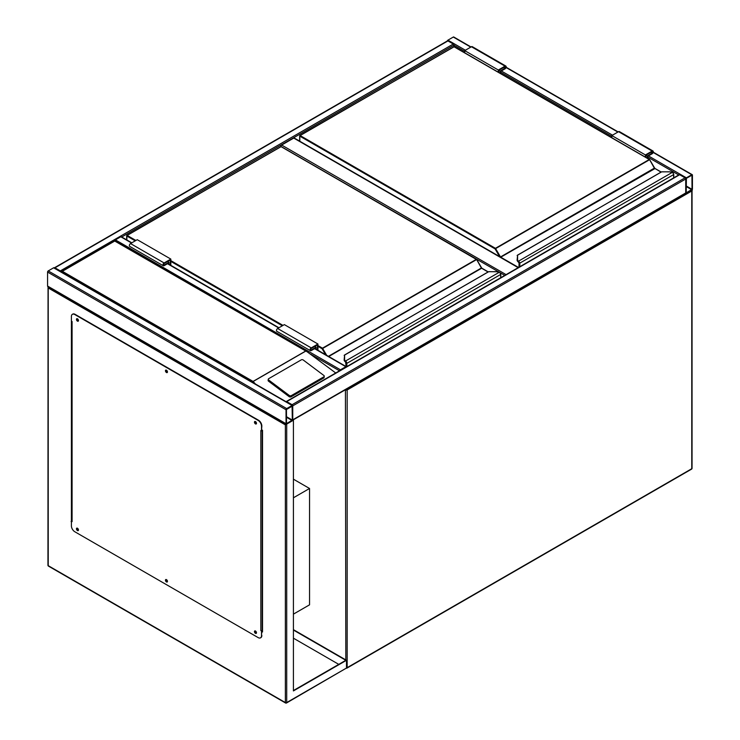 <?xml version="1.0" encoding="UTF-8"?>
<svg xmlns="http://www.w3.org/2000/svg" width="740" height="740" viewBox="0 0 740 740"><rect width="100%" height="100%" fill="white"/><g stroke="black" fill="none" stroke-linecap="round" stroke-linejoin="round"><path stroke-width="1.11" d="M293.419 614.135L309.542 604.83L309.542 488.483L293.419 479.178M293.419 497.789L309.542 488.483M498.769 271.95L280.996 146.52M280.996 146.224A0.953 0.546 -60 0 1 281.663 145.059L506.086 274.623M518.176 267.649L293.762 138.075L281.663 145.059M293.762 138.075A0.953 0.546 -60 0 1 294.233 138.029L518.453 267.482M447.312 40.959A0.953 0.546 -60 0 1 447.922 40.154L453.296 37.046A0.953 0.546 -60 0 1 453.768 37L471.038 46.972M692.437 175.112A0.953 0.546 120 0 0 691.771 174.723L686.396 177.831A0.953 0.546 120 0 0 685.721 178.997L685.721 192.955A0.953 0.546 120 0 0 686.396 193.344L691.771 190.236A0.953 0.546 120 0 0 692.437 189.079L692.437 175.112M686.396 178.312L686.211 192.872L692.02 189.32L691.946 175.195L686.396 178.312M292.55 420.264A0.953 0.546 -120 0 0 292.753 419.83L292.753 405.871A0.953 0.546 -120 0 0 292.078 404.706L286.704 401.607A0.953 0.546 -120 0 0 286.093 401.709M292.078 404.706L685.046 177.831A0.953 0.546 60 0 1 685.721 178.997L685.721 192.955A0.953 0.546 60 0 1 685.527 193.39L292.689 420.19M685.046 177.831L679.672 174.723A0.953 0.546 60 0 0 679.2 174.677L286.232 401.561M286.704 408.591A0.953 0.546 120 0 0 286.029 409.747L286.029 423.715A0.953 0.546 120 0 0 286.704 424.103L292.078 420.995A0.953 0.546 120 0 0 292.753 419.83L292.753 405.871A0.953 0.546 120 0 0 292.078 405.483L286.704 408.591L48.23 270.905L53.604 267.806A0.953 0.546 -60 0 1 54.085 267.76L292.55 405.437M292.661 420.274L285.363 424.88L48.23 287.971L48.23 286.417A0.953 0.546 -60 0 1 47.564 286.038L47.564 272.07A0.953 0.546 -60 0 1 48.23 270.905M292.328 406.112L286.454 409.507L286.528 423.632L292.328 420.079L292.078 405.973M60.939 271.719A0.953 0.546 -120 0 0 60.329 270.905L54.954 267.806A0.953 0.546 -120 0 0 54.344 267.908M54.473 267.76L447.45 40.876A0.953 0.546 60 0 1 447.922 40.922L54.954 267.806M464.72 51.393L453.971 45.196A0.953 0.546 60 0 0 453.296 44.03L447.922 40.922M121.73 237.004L453.971 45.196L453.971 46.657M346.431 366.8A0.953 0.546 120 0 0 345.821 366.698L340.446 369.806A0.953 0.546 120 0 0 339.836 370.611M114.783 240.75A0.953 0.546 -60 0 1 115.412 239.88L340.446 369.806M131.812 242.822L121.258 236.735A0.953 0.546 -60 0 0 120.787 236.781L115.412 239.88M256.003 422.068L255.411 421.874L255.8 423.188L256.318 422.614M256.327 423.067L255.614 421.837M167 370.685L166.408 370.481L166.796 371.804L167.314 371.23M167.323 371.674L166.611 370.453M77.996 319.292L77.395 319.097L77.793 320.411L78.311 319.837M78.311 320.291L77.608 319.06M77.996 528.73L77.395 528.527L77.793 529.849L78.311 529.266M78.311 529.72L77.608 528.499M167 580.114L166.408 579.91L166.796 581.233L167.314 580.659M167.323 581.113L166.611 579.883M256.003 631.498L255.411 631.303L255.8 632.617L256.318 632.043M256.327 632.496L255.614 631.266M293.419 420.218L293.419 690.929L346.486 660.293L293.419 629.657M293.419 690.54L345.821 660.293L293.419 630.045M346.486 660.293L346.486 668.044L345.145 668.821M71.41 319.967L71.41 521.645M261.849 631.59L262.524 631.979L262.524 430.31L261.849 429.921M338.763 664.363L293.419 638.185M71.799 521.09L71.41 321.132L72.085 321.521L72.085 521.645L71.077 521.45M262.524 631.59L261.849 631.202M48.23 287.971L48.23 565.665L285.363 702.565A0.953 0.546 -60 0 0 286.029 702.954A0.953 0.546 -120 0 0 286.51 703L346.486 668.044A0.953 0.546 60 0 0 346.968 668.1L691.567 469.142A0.953 0.953 0 0 0 692.048 468.318L692.048 190.624A0.953 0.546 0 0 0 691.771 190.236L691.771 190.236M47.952 565.277A0.953 0.953 0 0 0 48.433 566.1A0.953 0.546 120 0 1 48.23 565.665A0.953 0.546 180 0 1 47.952 565.277L48.044 286.63M254.939 630.878A1.425 0.823 -120 0 0 254.921 632.043A1.425 0.823 -120 0 0 255.8 633.144A1.425 0.823 -120 0 0 256.327 633.274M255.467 631.007A1.425 0.823 -120 0 0 254.754 630.942A1.425 0.823 -120 0 0 254.532 632.08A1.425 0.823 -120 0 0 255.467 633.338A1.425 0.823 -120 0 0 256.179 633.403A1.425 0.823 -120 0 0 256.401 632.265A1.425 0.823 -120 0 0 255.467 631.007M165.936 579.494A1.425 0.823 -120 0 0 165.917 580.65A1.425 0.823 -120 0 0 166.796 581.76A1.425 0.823 -120 0 0 167.323 581.89M166.463 579.624A1.425 0.823 -120 0 0 165.751 579.549A1.425 0.823 -120 0 0 165.529 580.697A1.425 0.823 -120 0 0 166.463 581.945A1.425 0.823 -120 0 0 167.175 582.019A1.425 0.823 -120 0 0 167.388 580.882A1.425 0.823 -120 0 0 166.463 579.624M76.932 528.101A1.425 0.823 -120 0 0 76.914 529.266A1.425 0.823 -120 0 0 77.793 530.367A1.425 0.823 -120 0 0 78.32 530.497M77.46 528.24A1.425 0.823 -120 0 0 76.738 528.166A1.425 0.823 -120 0 0 76.525 529.304A1.425 0.823 -120 0 0 77.46 530.562A1.425 0.823 -120 0 0 78.172 530.635A1.425 0.823 -120 0 0 78.385 529.488A1.425 0.823 -120 0 0 77.46 528.24M76.932 318.672A1.425 0.823 -120 0 0 76.914 319.837A1.425 0.823 -120 0 0 77.793 320.938A1.425 0.823 -120 0 0 78.32 321.068M77.46 318.801A1.425 0.823 -120 0 0 76.738 318.736A1.425 0.823 -120 0 0 76.525 319.874A1.425 0.823 -120 0 0 77.46 321.132A1.425 0.823 -120 0 0 78.172 321.206A1.425 0.823 -120 0 0 78.385 320.059A1.425 0.823 -120 0 0 77.46 318.801M165.936 370.055A1.425 0.823 -120 0 0 165.917 371.221A1.425 0.823 -120 0 0 166.796 372.322A1.425 0.823 -120 0 0 167.323 372.461M166.463 370.194A1.425 0.823 -120 0 0 165.751 370.12A1.425 0.823 -120 0 0 165.529 371.267A1.425 0.823 -120 0 0 166.463 372.516A1.425 0.823 -120 0 0 167.175 372.59A1.425 0.823 -120 0 0 167.388 371.452A1.425 0.823 -120 0 0 166.463 370.194M254.939 421.449A1.425 0.823 -120 0 0 254.921 422.614A1.425 0.823 -120 0 0 255.8 423.715A1.425 0.823 -120 0 0 256.327 423.844M255.467 421.578A1.425 0.823 -120 0 0 254.754 421.513A1.425 0.823 -120 0 0 254.532 422.651A1.425 0.823 -120 0 0 255.467 423.909A1.425 0.823 -120 0 0 256.179 423.974A1.425 0.823 -120 0 0 256.401 422.836A1.425 0.823 -120 0 0 255.467 421.578M72.085 521.645A0.953 0.546 180 0 1 71.835 521.108M71.41 521.256L71.41 525.909A4.755 2.738 -120 0 0 74.768 531.727L258.158 637.602A4.755 2.738 -120 0 0 260.526 637.834A4.755 2.738 -120 0 0 261.516 635.66L261.757 630.767A0.953 0.546 180 0 1 260.841 630.619L260.841 430.504L261.516 430.884L261.516 426.231A4.755 2.738 -120 0 0 258.158 420.413L74.768 314.537A4.755 2.738 -120 0 0 72.391 314.306A4.755 2.738 -120 0 0 71.41 316.48L71.41 321.132M261.849 630.813L260.841 630.619M258.158 420.413L258.491 420.218A4.755 2.738 60 0 1 261.849 426.036L261.516 430.884M261.516 635.66L261.516 631.007M72.566 314.213A4.755 2.738 60 0 1 72.733 314.111A4.755 2.738 60 0 1 75.101 314.343L74.768 314.537M258.491 420.218L75.101 314.343M261.849 635.466A4.755 2.738 60 0 1 260.868 637.649A4.755 2.738 60 0 1 260.693 637.732M261.849 430.625A0.953 0.546 0 0 0 262.182 430.504L262.524 430.31M262.524 630.424L262.182 630.619A0.953 0.546 180 0 1 261.757 630.767M324.268 376.272A1.425 0.934 -172 0 0 323.87 375.485L303.271 360.029A1.425 0.934 8 0 0 301.272 359.862L268.685 378.677A1.425 0.934 8 0 0 268.278 379.222L268.111 380.397A1.425 0.934 8 0 0 268.518 381.174L289.109 396.631A1.425 0.934 8 0 0 291.116 396.797L323.695 377.992A1.425 0.934 -172 0 0 324.101 377.437L324.268 376.272A1.425 0.934 -172 0 1 323.852 376.817L323.695 377.992M335.729 372.979L307.304 351.898L114.737 241.046L62.345 271.293L253.071 381.414L255.393 383.986M268.278 379.222A1.425 0.934 8 0 0 268.675 380.009L289.275 395.465A1.425 0.934 8 0 0 291.273 395.632L323.852 376.817M62.345 271.293L60.995 272.07M307.304 351.898L114.737 240.722L61.087 271.802M673.631 177.896L673.631 174.705A1.896 1.101 -120 0 0 672.799 172.79L672.262 172.392A4.274 2.47 0 0 0 669.645 171.874L661.736 171.791L517.584 255.096L517.584 259.666A4.274 2.47 0 0 0 518.481 261.183L518.971 261.608L518.5 262.08L518.481 261.183L672.262 172.392L673.002 172.883A1.425 0.823 60 0 1 673.631 174.316L673.002 172.883M517.584 255.92L517.584 255.096L517.584 255.92M518.102 261.775L518.49 262.256L518.102 261.775A4.755 2.738 0 0 1 517.112 260.091L517.584 255.096M517.112 260.091L518.398 262.025M654.65 168.359A0.953 0.546 60 0 1 654.447 168.082L649.609 159.692L495.106 248.899L299.802 136.142L299.802 141.248M519.091 263.505L519.091 267.112L519.129 263.523A1.425 0.823 -120 0 0 518.5 262.08L518.5 262.127A1.378 0.795 60 0 1 519.091 263.505L518.62 262.256M672.799 172.79L669.645 171.791L661.477 171.865L517.112 255.485M498.307 72.178L498.307 70.013L505.022 66.138A1.665 0.962 -60 0 1 505.855 66.054A1.665 0.962 -60 0 1 506.105 67.386A1.665 0.962 -60 0 1 505.022 68.848L500.656 71.373L500.656 73.538M498.307 70.013L464.72 50.625L471.436 46.74A1.665 0.962 -60 0 1 472.268 46.657L505.855 66.054M464.72 52.79L464.72 50.625M498.806 72.474L498.806 70.3L505.022 66.72A0.953 0.546 -60 0 1 505.022 68.265L500.148 71.077L498.806 70.3M500.148 71.077L500.148 73.242M645.918 157.407L645.918 155.233L647.26 156.011L647.26 158.184M645.918 155.233L652.134 151.654A0.953 0.546 -60 0 1 652.134 153.199L647.26 156.011M645.419 157.111L645.419 154.947L652.134 151.071A1.665 0.962 -60 0 1 652.967 150.988A1.665 0.962 -60 0 1 653.216 152.32A1.665 0.962 -60 0 1 652.134 153.781L647.768 156.306L647.768 158.471M611.832 137.723L611.832 135.559L645.419 154.947M611.832 135.559L618.548 131.674A1.665 0.962 -60 0 1 619.38 131.59L652.967 150.988M500.656 277.759L500.656 274.577A1.896 1.101 -120 0 0 499.824 272.662L499.287 272.255A4.274 2.47 0 0 0 496.67 271.746L488.761 271.654L344.609 354.969L344.609 359.538A4.274 2.47 0 0 0 345.506 361.046L345.996 361.471L345.525 361.953L345.506 361.046L499.287 272.255L500.027 272.746A1.425 0.823 60 0 1 500.656 274.189L500.027 272.746M344.609 355.783L344.609 354.969L344.609 355.783M345.127 361.638L345.515 362.119L345.127 361.638A4.755 2.738 0 0 1 344.137 359.964L344.609 354.969M344.137 359.964L345.423 361.888M481.675 268.222A0.953 0.546 60 0 1 481.472 267.945L476.708 259.518L322.131 348.762L317.941 346.339M345.996 361.471A1.896 1.101 60 0 1 346.829 363.386L346.154 363.386A1.425 0.823 -120 0 0 345.525 361.953L345.525 361.99A1.378 0.795 60 0 1 346.117 363.368L346.117 366.559L345.645 362.119M499.824 272.662L496.67 271.654L488.502 271.728L344.137 355.348M314.75 346.44L316.091 347.217L316.091 349.215M317.432 349.992L317.432 344.886L311.226 348.475A0.953 0.546 120 0 0 311.226 350.029L316.091 347.217M317.941 350.288L317.941 344.017L311.226 347.893A1.665 0.962 120 0 0 310.134 349.354A1.665 0.962 120 0 0 310.393 350.686A1.665 0.962 120 0 0 311.226 350.603L315.591 348.087L315.591 348.929M310.393 350.686L276.806 331.298A1.665 0.962 120 0 1 276.547 329.966A1.665 0.962 120 0 1 277.639 328.505L284.354 324.62L317.941 344.017M170.829 265.355L170.829 259.083L164.113 262.959A1.665 0.962 120 0 0 163.022 264.421A1.665 0.962 120 0 0 163.281 265.752A1.665 0.962 120 0 0 164.113 265.669L168.48 263.153L168.48 263.995M170.829 259.083L137.242 239.686L130.527 243.562A1.665 0.962 120 0 0 129.435 245.032A1.665 0.962 120 0 0 129.694 246.364L163.281 265.752M170.32 265.059L170.32 259.953L164.113 263.542A0.953 0.546 120 0 0 164.113 265.087L168.979 262.275L167.638 261.507M168.979 262.275L168.979 264.282M345.821 659.904L345.423 389.74M346.486 667.822A0.953 0.546 0 0 0 347.162 667.665L691.771 468.707L691.771 191.013L347.162 389.971L347.162 667.665A0.953 0.546 60 0 1 346.968 668.1A0.953 0.953 0 0 1 346.459 668.22M692.048 468.318A0.953 0.546 0 0 1 691.771 468.707A0.953 0.546 60 0 1 691.567 469.142M345.941 389.444A0.953 0.546 120 0 0 345.821 389.971A0.953 0.546 0 0 0 347.162 389.971A0.953 0.546 60 0 0 346.727 388.99M691.567 190.356A0.953 0.546 60 0 1 691.771 191.013A0.953 0.546 0 0 0 691.909 190.143M504.745 275.4L500.166 272.755M691.771 174.723L653.18 152.449M617.872 132.062L506.068 67.516M470.76 47.129L453.296 37.046M686.396 177.831L648.434 155.918M612.498 135.17L501.322 70.984M465.386 50.237L447.922 40.154M678.728 174.954L647.768 157.084M611.832 136.336L500.656 72.15M692.02 189.32L686.137 185.925M691.771 189.755L686.137 186.508M292.753 405.871L685.721 178.997M286.704 401.607L679.672 174.723M292.753 419.83L685.721 192.955M47.564 272.07L286.029 409.747M53.604 267.806L292.078 405.483M47.564 286.038L286.029 423.715M286.454 417.268L292.078 420.514M286.454 416.685L292.328 420.079M453.296 44.03L60.329 270.905M310.661 354.164L339.493 370.805M120.787 236.781L131.535 242.988M167.471 263.736L278.647 327.922M314.583 348.67L345.821 366.698M286.704 424.103L286.704 702.565A0.953 0.546 180 0 1 285.363 702.565L285.363 424.88M48.433 566.1L285.557 703A0.953 0.953 0 0 0 286.51 703A0.953 0.546 -120 0 0 286.704 702.565L346.486 668.044M262.182 430.504L262.182 630.619M253.071 381.414L305.463 351.158M305.666 351.167L253.071 381.535M289.275 395.465L289.109 396.631M268.675 380.009L268.518 381.174M291.273 395.632L291.116 396.797M654.447 168.082L500.527 256.947L495.439 248.316L649.276 159.498L453.971 46.74L300.135 135.559L495.439 248.316L495.106 248.899L499.528 256.558M661.042 172.115L654.354 168.137L649.507 159.479L454.203 46.722L299.904 135.531L299.802 136.142L299.904 135.531A0.472 0.472 0 0 0 299.663 135.947L299.663 141.164M654.928 168.581L500.758 257.196L518.509 267.454M518.971 261.608A1.896 1.101 60 0 1 519.804 263.523L519.804 266.705M673.77 177.813L673.77 174.511L519.129 263.523M518.102 261.738A4.755 2.738 180 0 1 517.112 260.055L517.584 259.666M453.629 46.935L453.731 46.722A0.472 0.472 0 0 1 454.203 46.722L454.305 46.935M649.609 159.692L649.507 159.479A0.472 0.472 0 0 1 649.683 159.655L654.826 168.369L661.181 172.031M518.953 267.196L519.054 263.144M505.022 66.138L471.436 46.74M505.022 68.265L503.681 67.488M650.793 152.422L652.134 153.199M618.548 131.674L652.134 151.071M317.941 345.562L322.474 348.179L476.301 259.37L280.996 146.613L127.16 235.422L135.901 240.463M170.829 260.628L283.013 325.397M328.403 356.329L481.379 268L476.532 259.342L281.228 146.585L126.928 235.394L126.827 239.945M325.554 354.682L322.131 348.762L322.474 348.179L326.701 355.339M488.067 271.978L481.62 268.25L328.736 356.514M500.795 277.685L500.795 274.383L346.829 363.386L346.829 366.578M282.338 325.785L170.829 261.405M135.226 240.852L126.827 236.005L126.928 235.394A0.472 0.472 0 0 0 126.688 235.81L126.688 239.871M345.127 361.601A4.755 2.738 180 0 1 344.137 359.927L344.609 359.538M280.654 146.807L280.756 146.585A0.472 0.472 0 0 1 281.228 146.585L281.329 146.807M476.634 259.564L476.532 259.342A0.472 0.472 0 0 1 476.708 259.518L481.953 268.444M345.978 366.476L346.079 363.007M481.472 267.945L488.206 271.894M310.55 349.641L311.226 350.029M277.639 328.505L311.226 347.893M164.113 262.959L130.527 243.562M164.113 265.087L163.438 264.698M692.242 174.677L653.254 152.172M618.15 131.905L506.141 67.238M47.758 286.473L286.232 424.15M167.749 263.57L278.925 327.755M314.861 348.503L346.292 366.651M71.799 521.256L71.799 321.364"/></g></svg>
